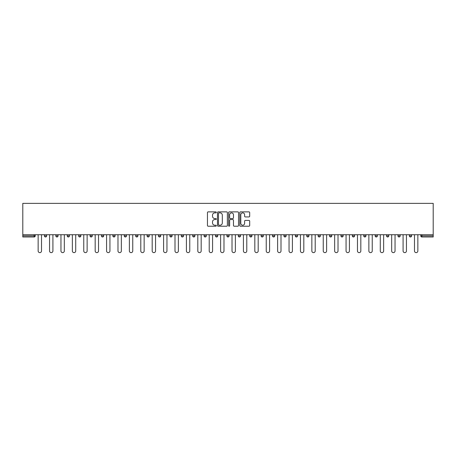 <?xml version="1.0" encoding="UTF-8"?>
<svg xmlns="http://www.w3.org/2000/svg" width="456" height="456" viewBox="0 0 456 456"><rect width="100%" height="100%" fill="white"/><g stroke="black" fill="none" stroke-linecap="round" stroke-linejoin="round"><path stroke-width="0.68" d="M216.304 212.371A0.502 0.502 0 0 0 215.802 211.869L208.175 211.869A0.718 0.718 0 0 0 207.457 212.587L207.457 225.503A0.718 0.718 0 0 0 208.175 226.222L215.802 226.222A0.502 0.502 0 0 0 216.304 225.72A0.502 0.502 0 0 0 215.802 225.218L214.816 225.218A2.297 2.297 0 0 1 212.519 222.921L212.519 221.844A2.297 2.297 0 0 1 214.816 219.547L215.802 219.547A0.502 0.502 0 0 0 216.304 219.045A0.502 0.502 0 0 0 215.802 218.544L214.816 218.544A2.297 2.297 0 0 1 212.519 216.247L212.519 215.169A2.297 2.297 0 0 1 214.816 212.872L215.802 212.872A0.502 0.502 0 0 0 216.304 212.371M248.97 216.931A0.718 0.718 0 0 0 249.688 216.212L249.688 212.587A0.718 0.718 0 0 0 248.97 211.869L240.506 211.869A0.718 0.718 0 0 0 239.788 212.587L239.788 225.503A0.718 0.718 0 0 0 240.506 226.222L248.97 226.222A0.718 0.718 0 0 0 249.688 225.503L249.688 221.126A0.718 0.718 0 0 0 248.97 220.408L245.345 220.408A0.718 0.718 0 0 0 244.627 221.126L244.627 223.297A1.921 1.921 0 0 1 242.712 225.218A1.921 1.921 0 0 1 240.791 223.297L240.791 214.793A1.921 1.921 0 0 1 242.712 212.872A1.921 1.921 0 0 1 244.627 214.793L244.627 216.212A0.718 0.718 0 0 0 245.345 216.931L248.97 216.931M433.2 234.726L22.8 234.726L22.8 203.365L433.2 203.365L433.2 236.989L421.868 236.989A1.094 1.094 0 0 1 420.774 235.894L420.774 234.726M227.373 212.587A0.718 0.718 0 0 0 226.655 211.869L218.185 211.869A0.718 0.718 0 0 0 217.472 212.587L217.472 225.503A0.718 0.718 0 0 0 218.185 226.222L226.655 226.222A0.718 0.718 0 0 0 227.373 225.503L227.373 212.587M229.345 211.869L237.815 211.869A0.718 0.718 0 0 1 238.528 212.587L238.528 225.503A0.718 0.718 0 0 1 237.815 226.222L234.19 226.222A0.718 0.718 0 0 1 233.472 225.503L233.472 220.265A0.718 0.718 0 0 0 232.754 219.547L230.348 219.547A0.718 0.718 0 0 0 229.63 220.265L229.63 225.72A0.502 0.502 0 0 1 229.129 226.222A0.502 0.502 0 0 1 228.627 225.72L228.627 212.587A0.718 0.718 0 0 1 229.345 211.869M35.226 234.726L35.226 235.894A1.094 1.094 0 0 1 34.132 236.989L22.8 236.989L22.8 235.894L34.132 235.894L34.132 234.726M22.8 234.726L22.8 235.894M44.437 235.894L46.632 235.894A1.094 1.094 0 0 1 45.537 236.989A1.094 1.094 0 0 0 46.632 235.894L46.632 234.726L46.632 235.894A1.094 1.094 0 0 1 45.537 236.989A1.094 1.094 0 0 1 44.437 235.894L44.437 234.726M34.132 236.989A1.094 1.094 0 0 0 35.226 235.894A1.094 1.094 0 0 1 34.132 236.989L34.132 235.894L35.226 235.894M55.843 234.726L55.843 235.894L55.843 234.726M58.037 234.726L58.037 235.894A1.094 1.094 0 0 1 56.937 236.989A1.094 1.094 0 0 1 55.843 235.894A1.094 1.094 0 0 0 56.937 236.989A1.094 1.094 0 0 0 58.037 235.894A1.094 1.094 0 0 1 56.937 236.989A1.094 1.094 0 0 1 55.843 235.894L58.037 235.894M69.437 234.726L69.437 235.894L67.249 235.894A1.094 1.094 0 0 0 68.343 236.989A1.094 1.094 0 0 1 67.249 235.894L67.249 234.726M78.649 234.726L78.649 235.894L78.649 234.726M80.843 234.726L80.843 235.894L80.843 234.726M90.054 234.726L90.054 235.894L90.054 234.726M92.249 234.726L92.249 235.894L92.249 234.726M103.654 234.726L103.654 235.894A1.094 1.094 0 0 1 102.554 236.989A1.094 1.094 0 0 1 101.46 235.894L101.46 234.726M115.054 234.726L115.054 235.894A1.094 1.094 0 0 1 113.96 236.989A1.094 1.094 0 0 1 112.86 235.894L112.86 234.726M126.46 234.726L126.46 235.894A1.094 1.094 0 0 1 125.366 236.989A1.094 1.094 0 0 1 124.266 235.894L124.266 234.726M137.866 234.726L137.866 235.894A1.094 1.094 0 0 1 136.766 236.989A1.094 1.094 0 0 1 135.671 235.894L135.671 234.726M147.077 234.726L147.077 235.894L147.077 234.726M149.266 234.726L149.266 235.894L149.266 234.726M160.672 234.726L160.672 235.894A1.094 1.094 0 0 1 159.577 236.989A1.094 1.094 0 0 1 158.477 235.894L158.477 234.726M169.883 234.726L169.883 235.894L169.883 234.726M172.077 234.726L172.077 235.894L172.077 234.726M183.483 234.726L183.483 235.894L181.288 235.894A1.094 1.094 0 0 0 182.383 236.989A1.094 1.094 0 0 1 181.288 235.894L181.288 234.726M193.789 236.989A1.094 1.094 0 0 0 194.883 235.894L194.883 234.726L194.883 235.894A1.094 1.094 0 0 1 193.789 236.989A1.094 1.094 0 0 1 192.688 235.894L192.688 234.726M206.289 234.726L206.289 235.894A1.094 1.094 0 0 1 205.194 236.989A1.094 1.094 0 0 1 204.094 235.894L204.094 234.726M215.5 234.726L215.5 235.894L215.5 234.726M217.694 234.726L217.694 235.894A1.094 1.094 0 0 1 216.594 236.989A1.094 1.094 0 0 1 215.5 235.894L217.694 235.894A1.094 1.094 0 0 1 216.594 236.989M229.094 234.726L229.094 235.894A1.094 1.094 0 0 1 228 236.989A1.094 1.094 0 0 1 226.906 235.894L226.906 234.726M238.306 235.894L240.5 235.894A1.094 1.094 0 0 1 239.406 236.989A1.094 1.094 0 0 0 240.5 235.894L240.5 234.726L240.5 235.894A1.094 1.094 0 0 1 239.406 236.989A1.094 1.094 0 0 1 238.306 235.894L238.306 234.726M251.906 234.726L251.906 235.894A1.094 1.094 0 0 1 250.806 236.989A1.094 1.094 0 0 1 249.711 235.894L249.711 234.726M261.117 234.726L261.117 235.894L261.117 234.726M263.311 234.726L263.311 235.894L263.311 234.726M272.517 234.726L272.517 235.894L272.517 234.726M274.711 234.726L274.711 235.894A1.094 1.094 0 0 1 273.617 236.989A1.094 1.094 0 0 1 272.517 235.894L274.711 235.894A1.094 1.094 0 0 1 273.617 236.989M283.923 234.726L283.923 235.894L283.923 234.726M286.117 234.726L286.117 235.894L286.117 234.726M295.328 234.726L295.328 235.894L295.328 234.726M297.523 234.726L297.523 235.894A1.094 1.094 0 0 1 296.423 236.989A1.094 1.094 0 0 1 295.328 235.894A1.094 1.094 0 0 0 296.423 236.989A1.094 1.094 0 0 0 297.523 235.894A1.094 1.094 0 0 1 296.423 236.989A1.094 1.094 0 0 1 295.328 235.894L297.523 235.894M308.923 234.726L308.923 235.894A1.094 1.094 0 0 1 307.828 236.989A1.094 1.094 0 0 1 306.734 235.894L306.734 234.726M320.329 234.726L320.329 235.894L318.134 235.894A1.094 1.094 0 0 0 319.234 236.989A1.094 1.094 0 0 1 318.134 235.894L318.134 234.726M331.734 234.726L331.734 235.894A1.094 1.094 0 0 1 330.634 236.989A1.094 1.094 0 0 1 329.54 235.894L329.54 234.726M340.945 234.726L340.945 235.894L340.945 234.726M343.14 234.726L343.14 235.894A1.094 1.094 0 0 1 342.04 236.989A1.094 1.094 0 0 1 340.945 235.894A1.094 1.094 0 0 0 342.04 236.989A1.094 1.094 0 0 1 340.945 235.894L343.14 235.894A1.094 1.094 0 0 1 342.04 236.989M354.54 234.726L354.54 235.894A1.094 1.094 0 0 1 353.446 236.989A1.094 1.094 0 0 1 352.345 235.894L352.345 234.726M365.946 234.726L365.946 235.894L363.751 235.894A1.094 1.094 0 0 0 364.851 236.989A1.094 1.094 0 0 1 363.751 235.894L363.751 234.726M377.351 234.726L377.351 235.894A1.094 1.094 0 0 1 376.251 236.989A1.094 1.094 0 0 1 375.157 235.894L375.157 234.726M388.751 234.726L388.751 235.894L386.563 235.894A1.094 1.094 0 0 0 387.657 236.989A1.094 1.094 0 0 1 386.563 235.894L386.563 234.726M400.157 234.726L400.157 235.894A1.094 1.094 0 0 1 399.063 236.989A1.094 1.094 0 0 1 397.963 235.894L397.963 234.726M411.563 234.726L411.563 235.894L409.368 235.894A1.094 1.094 0 0 0 410.463 236.989A1.094 1.094 0 0 1 409.368 235.894L409.368 234.726M69.437 235.894A1.094 1.094 0 0 1 68.343 236.989A1.094 1.094 0 0 0 69.437 235.894A1.094 1.094 0 0 1 68.343 236.989A1.094 1.094 0 0 1 67.249 235.894M79.749 236.989A1.094 1.094 0 0 1 78.649 235.894A1.094 1.094 0 0 0 79.749 236.989A1.094 1.094 0 0 0 80.843 235.894A1.094 1.094 0 0 1 79.749 236.989A1.094 1.094 0 0 1 78.649 235.894L80.843 235.894A1.094 1.094 0 0 1 79.749 236.989M91.149 236.989A1.094 1.094 0 0 1 90.054 235.894A1.094 1.094 0 0 0 91.149 236.989A1.094 1.094 0 0 0 92.249 235.894A1.094 1.094 0 0 1 91.149 236.989A1.094 1.094 0 0 1 90.054 235.894L92.249 235.894A1.094 1.094 0 0 1 91.149 236.989M148.171 236.989A1.094 1.094 0 0 1 147.077 235.894L149.266 235.894A1.094 1.094 0 0 1 148.171 236.989A1.094 1.094 0 0 0 149.266 235.894M170.977 236.989A1.094 1.094 0 0 1 169.883 235.894L172.077 235.894A1.094 1.094 0 0 1 170.977 236.989A1.094 1.094 0 0 0 172.077 235.894M182.383 236.989A1.094 1.094 0 0 0 183.483 235.894A1.094 1.094 0 0 1 182.383 236.989A1.094 1.094 0 0 1 181.288 235.894M262.211 236.989A1.094 1.094 0 0 1 261.117 235.894L263.311 235.894A1.094 1.094 0 0 1 262.211 236.989A1.094 1.094 0 0 0 263.311 235.894A1.094 1.094 0 0 1 262.211 236.989M285.023 236.989A1.094 1.094 0 0 1 283.923 235.894A1.094 1.094 0 0 0 285.023 236.989A1.094 1.094 0 0 0 286.117 235.894A1.094 1.094 0 0 1 285.023 236.989A1.094 1.094 0 0 1 283.923 235.894L286.117 235.894M319.234 236.989A1.094 1.094 0 0 0 320.329 235.894A1.094 1.094 0 0 1 319.234 236.989A1.094 1.094 0 0 1 318.134 235.894M364.851 236.989A1.094 1.094 0 0 0 365.946 235.894A1.094 1.094 0 0 1 364.851 236.989A1.094 1.094 0 0 1 363.751 235.894M388.751 235.894A1.094 1.094 0 0 1 387.657 236.989A1.094 1.094 0 0 0 388.751 235.894A1.094 1.094 0 0 1 387.657 236.989A1.094 1.094 0 0 1 386.563 235.894M410.463 236.989A1.094 1.094 0 0 0 411.563 235.894A1.094 1.094 0 0 1 410.463 236.989A1.094 1.094 0 0 1 409.368 235.894M218.977 212.872A0.502 0.502 0 0 0 218.475 213.374L218.475 224.711A0.502 0.502 0 0 0 218.977 225.218L220.02 225.218A2.297 2.297 0 0 0 222.311 222.921L222.311 215.169A2.297 2.297 0 0 0 220.02 212.872L218.977 212.872M233.472 214.827A1.921 1.921 0 0 0 231.551 212.912A1.921 1.921 0 0 0 229.63 214.827L229.63 217.825A0.718 0.718 0 0 0 230.348 218.544L232.754 218.544A0.718 0.718 0 0 0 233.472 217.825L233.472 214.827M38.15 234.726L38.15 250.954A1.681 1.681 0 0 0 39.832 252.635A1.681 1.681 0 0 0 41.513 250.954L41.513 234.726M49.556 234.726L49.556 250.954A1.681 1.681 0 0 0 51.237 252.635A1.681 1.681 0 0 0 52.919 250.954L52.919 234.726M60.961 234.726L60.961 250.954A1.681 1.681 0 0 0 62.643 252.635A1.681 1.681 0 0 0 64.324 250.954L64.324 234.726M72.361 234.726L72.361 250.954A1.681 1.681 0 0 0 74.043 252.635A1.681 1.681 0 0 0 75.724 250.954L75.724 234.726M83.767 234.726L83.767 250.954A1.681 1.681 0 0 0 85.449 252.635A1.681 1.681 0 0 0 87.13 250.954L87.13 234.726M95.173 234.726L95.173 250.954A1.681 1.681 0 0 0 96.854 252.635A1.681 1.681 0 0 0 98.536 250.954L98.536 234.726M106.579 234.726L106.579 250.954A1.681 1.681 0 0 0 108.26 252.635A1.681 1.681 0 0 0 109.936 250.954L109.936 234.726M117.979 234.726L117.979 250.954A1.681 1.681 0 0 0 119.66 252.635A1.681 1.681 0 0 0 121.342 250.954L121.342 234.726M129.384 234.726L129.384 250.954A1.681 1.681 0 0 0 131.066 252.635A1.681 1.681 0 0 0 132.747 250.954L132.747 234.726M140.79 234.726L140.79 250.954A1.681 1.681 0 0 0 142.471 252.635A1.681 1.681 0 0 0 144.153 250.954L144.153 234.726M152.19 234.726L152.19 250.954A1.681 1.681 0 0 0 153.871 252.635A1.681 1.681 0 0 0 155.553 250.954L155.553 234.726M163.596 234.726L163.596 250.954A1.681 1.681 0 0 0 165.277 252.635A1.681 1.681 0 0 0 166.959 250.954L166.959 234.726M175.001 234.726L175.001 250.954A1.681 1.681 0 0 0 176.683 252.635A1.681 1.681 0 0 0 178.364 250.954L178.364 234.726M186.407 234.726L186.407 250.954A1.681 1.681 0 0 0 188.089 252.635A1.681 1.681 0 0 0 189.764 250.954L189.764 234.726M197.807 234.726L197.807 250.954A1.681 1.681 0 0 0 199.489 252.635A1.681 1.681 0 0 0 201.17 250.954L201.17 234.726M209.213 234.726L209.213 250.954A1.681 1.681 0 0 0 210.894 252.635A1.681 1.681 0 0 0 212.576 250.954L212.576 234.726M220.618 234.726L220.618 250.954A1.681 1.681 0 0 0 222.3 252.635A1.681 1.681 0 0 0 223.981 250.954L223.981 234.726M232.018 234.726L232.018 250.954A1.681 1.681 0 0 0 233.7 252.635A1.681 1.681 0 0 0 235.381 250.954L235.381 234.726M243.424 234.726L243.424 250.954A1.681 1.681 0 0 0 245.106 252.635A1.681 1.681 0 0 0 246.787 250.954L246.787 234.726M254.83 234.726L254.83 250.954A1.681 1.681 0 0 0 256.511 252.635A1.681 1.681 0 0 0 258.193 250.954L258.193 234.726M266.236 234.726L266.236 250.954A1.681 1.681 0 0 0 267.911 252.635A1.681 1.681 0 0 0 269.593 250.954L269.593 234.726M277.636 234.726L277.636 250.954A1.681 1.681 0 0 0 279.317 252.635A1.681 1.681 0 0 0 280.999 250.954L280.999 234.726M289.041 234.726L289.041 250.954A1.681 1.681 0 0 0 290.723 252.635A1.681 1.681 0 0 0 292.404 250.954L292.404 234.726M300.447 234.726L300.447 250.954A1.681 1.681 0 0 0 302.128 252.635A1.681 1.681 0 0 0 303.81 250.954L303.81 234.726M311.847 234.726L311.847 250.954A1.681 1.681 0 0 0 313.528 252.635A1.681 1.681 0 0 0 315.21 250.954L315.21 234.726M323.253 234.726L323.253 250.954A1.681 1.681 0 0 0 324.934 252.635A1.681 1.681 0 0 0 326.616 250.954L326.616 234.726M334.658 234.726L334.658 250.954A1.681 1.681 0 0 0 336.34 252.635A1.681 1.681 0 0 0 338.021 250.954L338.021 234.726M346.064 234.726L346.064 250.954A1.681 1.681 0 0 0 347.74 252.635A1.681 1.681 0 0 0 349.421 250.954L349.421 234.726M357.464 234.726L357.464 250.954A1.681 1.681 0 0 0 359.146 252.635A1.681 1.681 0 0 0 360.827 250.954L360.827 234.726M368.87 234.726L368.87 250.954A1.681 1.681 0 0 0 370.551 252.635A1.681 1.681 0 0 0 372.233 250.954L372.233 234.726M380.275 234.726L380.275 250.954A1.681 1.681 0 0 0 381.957 252.635A1.681 1.681 0 0 0 383.638 250.954L383.638 234.726M391.675 234.726L391.675 250.954A1.681 1.681 0 0 0 393.357 252.635A1.681 1.681 0 0 0 395.038 250.954L395.038 234.726M403.081 234.726L403.081 250.954A1.681 1.681 0 0 0 404.763 252.635A1.681 1.681 0 0 0 406.444 250.954L406.444 234.726M414.487 234.726L414.487 250.954A1.681 1.681 0 0 0 416.168 252.635A1.681 1.681 0 0 0 417.85 250.954L417.85 234.726M421.868 234.726L421.868 235.894L433.2 235.894M420.774 235.894L421.868 235.894L421.868 236.989M102.554 236.989A1.094 1.094 0 0 0 103.654 235.894L101.46 235.894M113.96 236.989A1.094 1.094 0 0 0 115.054 235.894L112.86 235.894M125.366 236.989A1.094 1.094 0 0 0 126.46 235.894L124.266 235.894M136.766 236.989A1.094 1.094 0 0 0 137.866 235.894L135.671 235.894M159.577 236.989A1.094 1.094 0 0 0 160.672 235.894L158.477 235.894M194.883 235.894L192.688 235.894M205.194 236.989A1.094 1.094 0 0 0 206.289 235.894L204.094 235.894M228 236.989A1.094 1.094 0 0 0 229.094 235.894L226.906 235.894M250.806 236.989A1.094 1.094 0 0 0 251.906 235.894L249.711 235.894M307.828 236.989A1.094 1.094 0 0 0 308.923 235.894L306.734 235.894M330.634 236.989A1.094 1.094 0 0 0 331.734 235.894L329.54 235.894M353.446 236.989A1.094 1.094 0 0 0 354.54 235.894L352.345 235.894M376.251 236.989A1.094 1.094 0 0 0 377.351 235.894L375.157 235.894M399.063 236.989A1.094 1.094 0 0 0 400.157 235.894L397.963 235.894"/></g></svg>
